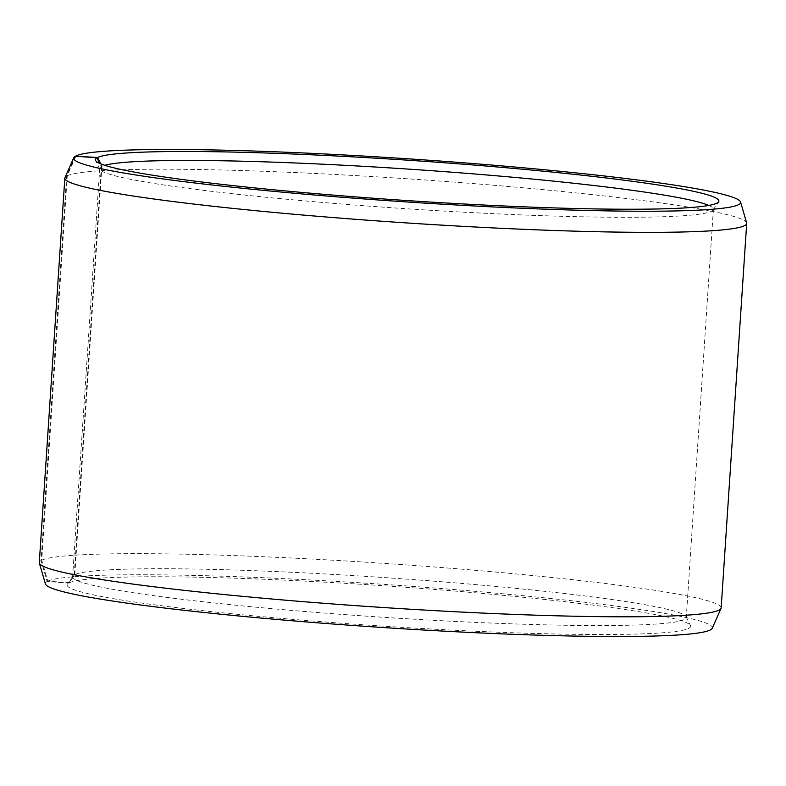 <?xml version="1.0" encoding="UTF-8"?>
<svg xmlns="http://www.w3.org/2000/svg" width="786" height="786" viewBox="0 0 786 786"><rect width="100%" height="100%" fill="white"/><g stroke="black" fill="none" stroke-linecap="round" stroke-linejoin="round"><path stroke-width="0.59" stroke-dasharray="3.93 2.95" d="M708.775 205.421A307.513 19.846 -176.2 0 1 713.393 209.243A307.513 19.846 -176.2 0 1 713.138 209.97A307.513 19.846 -176.2 0 1 711.212 211.385A307.513 19.846 -176.2 0 1 393.305 207.858A307.513 19.846 -176.2 0 1 99.881 169.236A307.513 19.846 -176.2 0 1 99.724 168.489A307.513 19.846 -176.2 0 1 101.315 166.652L99.724 163.4M75.849 156.257L67.262 175.75L41.727 560.202L47.759 581.159L69.335 582.76L74.788 574.615A307.513 19.846 -176.2 0 1 392.695 578.142A307.513 19.846 -176.2 0 1 686.119 616.764A307.513 19.846 -176.2 0 1 686.276 617.511A307.513 19.846 -176.2 0 1 684.095 619.653A307.513 19.846 -176.2 0 1 360.469 615.733A307.513 19.846 -176.2 0 1 72.607 576.757A307.513 19.846 -176.2 0 1 72.862 576.03A307.513 19.846 -176.2 0 1 74.198 574.92L101.315 166.652M69.335 582.76A312.445 20.161 -176.2 0 1 392.342 586.336A312.445 20.161 -176.2 0 1 690.472 625.577A312.445 20.161 -176.2 0 1 688.418 628.525A312.445 20.161 -176.2 0 1 353.788 624.123A312.445 20.161 -176.2 0 1 67.38 584.195A312.445 20.161 -176.2 0 1 68.736 583.065L74.198 574.92M47.759 581.159A334.217 21.566 -176.2 0 1 403.415 585.708A334.217 21.566 -176.2 0 1 712.234 628.289M41.727 560.202A341.684 22.047 -176.2 0 1 401.312 564.564A341.684 22.047 -176.2 0 1 721.165 607.873M67.262 175.75A341.684 22.047 -176.2 0 1 422.848 179.837A341.684 22.047 -176.2 0 1 746.641 222.9M74.788 574.615L101.905 166.347A307.513 19.846 -176.2 0 1 104.803 165.306M101.905 166.347L100.667 163.802M75.368 156.218L66.604 176.093L41.069 560.546L47.121 581.493L68.736 583.065M64.963 177.616A341.684 22.047 -176.2 0 1 66.604 176.093M39.3 562.58A341.684 22.047 -176.2 0 1 41.069 560.546M45.45 583.998A334.217 21.566 -176.2 0 1 47.121 581.493M99.724 168.489L72.607 576.757M72.862 576.03L67.38 584.195M99.881 169.236L95.528 160.423M713.138 209.97L718.62 201.806M686.119 616.764L690.472 625.577M713.393 209.243L686.276 617.511"/><path stroke-width="1.18" d="M76.006 155.883A334.217 21.566 -176.2 0 1 423.831 159.882A334.217 21.566 -176.2 0 1 740.55 202.002L746.641 222.9A341.684 22.047 -176.2 0 1 746.7 223.421L721.165 607.873A341.684 22.047 -176.2 0 1 721.037 608.384L712.234 628.289A334.217 21.566 -176.2 0 1 709.994 630.117A334.217 21.566 -176.2 0 1 362.169 626.118A334.217 21.566 -176.2 0 1 45.45 583.998L39.359 563.1A341.684 22.047 -176.2 0 1 39.3 562.58L64.835 178.127A341.684 22.047 -176.2 0 1 64.963 177.616L73.766 157.711A334.217 21.566 -176.2 0 1 75.368 156.218L96.983 157.79A312.445 20.161 -176.2 0 0 95.528 160.423A312.445 20.161 -176.2 0 0 393.658 199.664A312.445 20.161 -176.2 0 0 716.665 203.24A312.445 20.161 -176.2 0 0 718.62 201.806A312.445 20.161 -176.2 0 0 432.212 161.877A312.445 20.161 -176.2 0 0 97.582 157.475L75.849 156.257M721.037 608.384A341.684 22.047 -176.2 0 1 718.738 610.25A341.684 22.047 -176.2 0 1 363.152 606.163A341.684 22.047 -176.2 0 1 39.359 563.1M746.7 223.421A341.684 22.047 -176.2 0 1 744.273 225.798A341.684 22.047 -176.2 0 1 384.688 221.436A341.684 22.047 -176.2 0 1 64.835 178.127M740.55 202.002A334.217 21.566 -176.2 0 1 738.241 204.841A334.217 21.566 -176.2 0 1 382.585 200.292A334.217 21.566 -176.2 0 1 73.766 157.711M99.724 163.4L96.983 157.79M104.803 165.306A307.513 19.846 -176.2 0 1 407.875 169.069A307.513 19.846 -176.2 0 1 708.775 205.421M100.667 163.802L97.582 157.475"/></g></svg>
